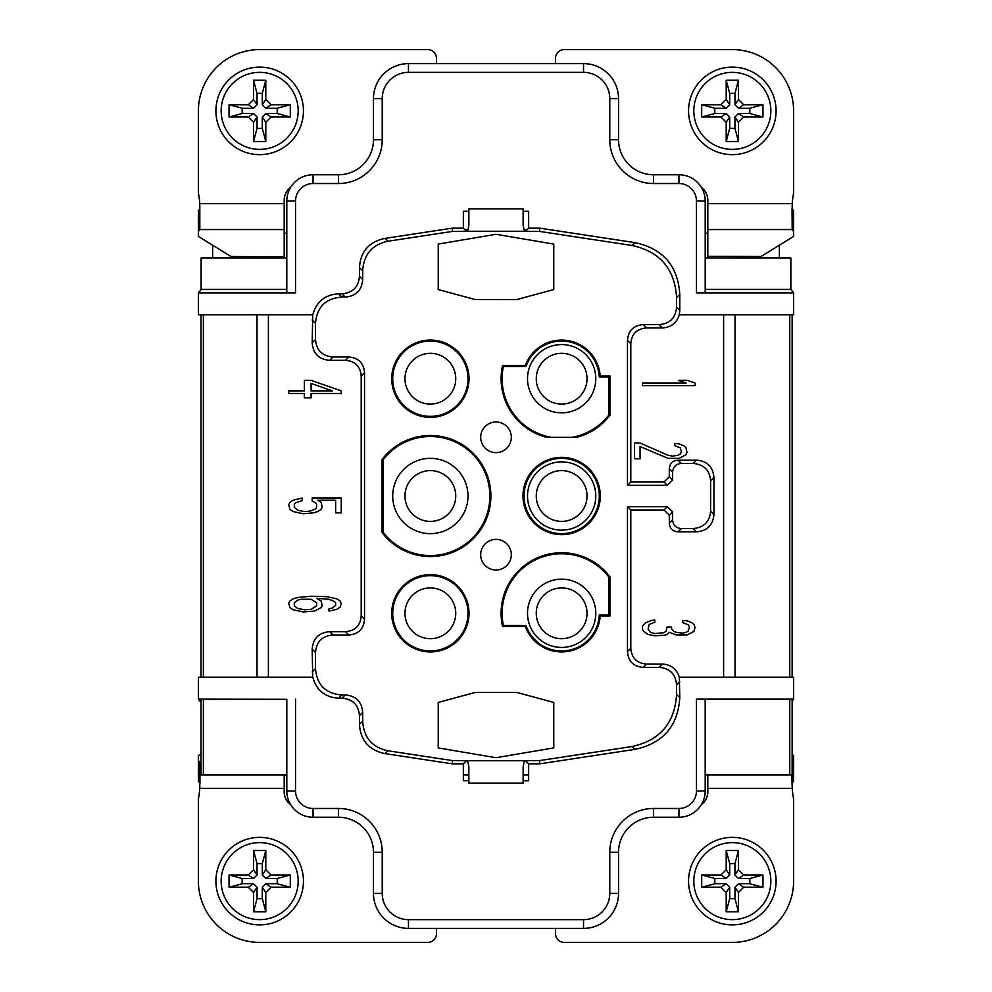 <?xml version="1.0" encoding="UTF-8"?>
<svg xmlns="http://www.w3.org/2000/svg" width="992" height="992" viewBox="0 0 992 992"><rect width="100%" height="100%" fill="white"/><g stroke="black" fill="none" stroke-linecap="round" stroke-linejoin="round"><path stroke-width="1.49" d="M198.4 231.322A105.04 17.335 180 0 0 199.814 229.549L199.814 208.828A105.04 17.335 0 0 1 198.4 210.602L198.4 236.443L230.962 256.494L280.674 256.928L284.183 256.345L284.183 200.148A15.76 15.76 0 0 1 290.569 187.476M284.183 229.549L199.814 229.549L199.814 203.658A105.04 105.04 0 0 0 198.4 192.994L198.4 110.868A61.268 61.268 0 0 1 259.668 49.6L427.726 49.6A8.754 8.754 0 0 1 436.48 58.354L436.48 63.612M723.614 314.811L723.614 677.189L735.022 677.189L735.022 314.811L679.247 314.811L793.6 314.811L793.6 292.851L696.446 292.851L696.446 201.029A17.509 17.509 0 0 0 678.937 183.52L653.554 183.52A43.76 43.76 0 0 1 609.782 139.76L609.782 98.617A26.263 26.263 0 0 0 583.532 72.354L408.468 72.354A26.263 26.263 0 0 0 382.218 98.617L382.218 139.76A43.76 43.76 0 0 1 338.446 183.52L313.063 183.52A17.509 17.509 0 0 0 295.554 201.029L295.554 292.851L286.8 292.702L286.8 201.029A26.263 26.263 0 0 1 313.063 174.766L338.446 174.766A35.018 35.018 0 0 0 373.463 139.76L373.463 98.617A35.018 35.018 0 0 1 408.468 63.612L583.532 63.612L555.52 63.612L555.52 58.354A8.754 8.754 0 0 1 564.274 49.6L732.332 49.6A61.268 61.268 0 0 1 793.6 110.868L793.6 192.994A105.04 105.04 0 0 0 792.186 203.658L792.186 229.549A105.04 17.335 180 0 0 793.6 231.322L793.6 236.443L761.038 256.494L707.817 256.345L707.817 203.658L792.186 203.658M583.532 72.354L583.532 63.612A35.018 35.018 0 0 1 618.537 98.617L618.537 139.76A35.018 35.018 0 0 0 653.554 174.766L678.937 174.766A26.263 26.263 0 0 1 705.2 201.029L705.2 292.702L696.446 292.851M701.431 187.476A15.76 15.76 0 0 1 707.817 200.148L707.817 203.658M468.869 208.903L468.869 225.407L467.592 231.297L524.408 231.297L523.131 225.407L523.131 208.903L468.869 208.903M523.131 211.271L528.649 211.271L528.649 228.16L539.76 228.16L539.524 231.409L631.941 245.47C659.891 251.534 674.758 268.844 676.556 297.377L676.556 307.111C675.676 317.899 669.836 323.739 659.06 324.62L643.225 324.62C633.516 325.413 628.271 330.671 627.465 340.38L630.8 343.703L630.8 482.025L664.057 482.025L669.302 476.768L669.302 468.894C669.712 463.462 672.626 460.548 678.057 460.139L681.38 463.462C675.961 463.872 673.035 466.786 672.638 472.217L672.638 480.103L667.38 485.348L627.465 485.348L627.465 340.38M524.408 231.26L525.549 231.26L528.649 228.16M312.716 314.811L312.195 342.823C313.075 353.611 318.903 359.439 329.691 360.332L345.452 360.332C355.161 361.125 360.406 366.383 361.2 376.08L364.535 372.756C363.729 363.06 358.484 357.802 348.775 357.008L333.014 357.008C322.239 356.116 316.398 350.288 315.518 339.5L315.518 323.318C316.845 307.136 325.599 298.394 341.769 297.054L345.204 297.054C355.992 296.174 361.82 290.334 362.7 279.558L362.7 270.642C363.729 254.46 372.149 244.652 387.984 241.217L452.476 231.409L452.24 228.16L463.351 228.16L466.451 231.26L467.592 231.26M463.351 228.16L463.351 211.271L468.869 211.271M452.476 231.409L539.524 231.409M524.123 229.908L526.901 229.908M465.099 229.908L467.877 229.908M452.24 228.16L384.735 238.427C368.9 241.862 360.468 251.67 359.451 267.84L362.7 270.642M362.7 279.558L359.451 276.309L359.451 267.84M359.451 276.309C358.571 287.085 352.73 292.925 341.955 293.806L345.204 297.054M341.769 297.054L338.52 293.806L341.955 293.806M338.52 293.806C324.979 294.723 316.398 301.729 312.778 314.811L198.4 314.811L198.4 292.851L201.14 289.428L201.14 257.92L286.8 257.92M295.554 292.851L198.4 292.851M679.247 314.811L679.805 310.372L676.556 307.111M676.556 297.377L679.805 294.587L679.805 310.372M679.805 294.587C678.02 266.042 663.14 248.744 635.19 242.668L539.76 228.16M627.465 651.62L627.465 506.652L630.8 509.975L630.8 648.297C631.594 658.006 636.839 663.264 646.548 664.057L662.383 664.057C671.014 664.59 676.656 668.968 679.322 677.189L679.805 697.413C678.02 725.958 663.14 743.256 635.19 749.332L539.76 763.84L539.524 760.591L631.941 746.53C659.891 740.466 674.758 723.156 676.556 694.623L676.556 684.889C675.676 674.101 669.836 668.261 659.06 667.38L643.225 667.38C633.516 666.587 628.271 661.329 627.465 651.62L630.8 648.297M364.535 372.756L364.535 619.244C363.729 628.94 358.484 634.198 348.775 634.992L333.014 634.992C322.239 635.884 316.398 641.712 315.518 652.5L315.518 668.682C316.845 684.864 325.599 693.606 341.769 694.946L345.204 694.946C355.992 695.826 361.82 701.666 362.7 712.442L362.7 721.358C363.729 737.54 372.149 747.348 387.984 750.783L452.476 760.591L539.524 760.591M630.8 509.975L664.057 509.975L669.302 515.232L669.302 523.106C669.712 528.538 672.626 531.452 678.057 531.861L696.446 531.861L693.123 528.538C703.898 527.645 709.739 521.817 710.619 511.029L710.619 480.971C709.739 470.183 703.898 464.355 693.123 463.462L681.38 463.462M693.123 528.538L681.38 528.538C675.961 528.128 673.035 525.214 672.638 519.783L672.638 511.897L667.38 506.652L627.465 506.652M430.354 574.641A38.651 38.651 0 0 0 391.704 613.292A38.651 38.651 0 0 0 430.354 651.93A38.651 38.651 0 0 0 469.005 613.292A38.651 38.651 0 0 0 430.354 574.641M430.354 417.359A38.651 38.651 0 0 0 469.005 378.708A38.651 38.651 0 0 0 430.354 340.07A38.651 38.651 0 0 0 391.704 378.708A38.651 38.651 0 0 0 430.354 417.359M576.637 437.36L546.666 437.36A60.524 60.524 0 0 1 502.584 365.453L525.351 365.453A38.651 38.651 0 0 1 600.197 375.956L609.919 375.956L609.919 415.226A60.524 60.524 0 0 1 576.637 437.36M480.686 437.36A15.314 15.314 0 0 0 496.012 452.612A15.314 15.314 0 0 0 511.314 437.336A15.314 15.314 0 0 0 495.988 421.984A15.314 15.314 0 0 0 480.686 437.36A15.314 15.314 0 0 0 496 452.612A15.314 15.314 0 0 0 511.314 437.36M561.646 534.651A38.651 38.651 0 0 1 522.995 496A38.651 38.651 0 0 1 561.646 457.349A38.651 38.651 0 0 1 600.296 496A38.651 38.651 0 0 1 561.646 534.651M503.403 625.543L502.584 626.547A60.524 60.524 0 0 1 609.919 576.774L608.914 577.108A59.52 59.52 0 0 0 503.403 625.543L526.058 625.543A37.634 37.634 0 0 0 599.242 615.04L608.914 615.04L608.914 577.108M502.584 626.547L525.351 626.547A38.651 38.651 0 0 0 600.197 616.044L609.919 616.044L609.919 576.774M511.314 554.64A15.314 15.314 0 0 0 496 539.388A15.314 15.314 0 0 0 480.686 554.64A15.314 15.314 0 0 0 496 570.016A15.314 15.314 0 0 0 511.314 554.64M382.081 459.519A60.524 60.524 0 0 1 471.138 451.31A60.524 60.524 0 0 1 471.138 540.752A60.524 60.524 0 0 1 382.081 532.543L382.081 459.519L383.086 459.854A59.52 59.52 0 0 1 470.555 452.141A59.52 59.52 0 0 1 470.53 539.946A59.52 59.52 0 0 1 383.073 532.183M475.019 299.522L516.634 299.609L553.772 289.565L553.772 244.094L496 234.286L438.228 244.094L438.228 289.565L475.019 299.522L516.981 299.522M516.634 692.391L475.366 692.391L438.228 702.435L438.228 747.906L496 757.714L553.772 747.906L553.772 702.435L516.634 692.391M627.465 485.348L630.8 482.025M630.8 343.703C631.594 333.994 636.839 328.736 646.548 327.943L662.383 327.943C671.014 327.41 676.668 323.045 679.309 314.811M696.446 531.861C707.222 530.968 713.062 525.14 713.942 514.352L713.942 477.648C713.062 466.86 707.222 461.032 696.446 460.139L678.057 460.139M723.614 677.189L679.322 677.189M642.518 385.615L695.045 385.615L695.045 382.986L687.22 380.358L678.28 380.358L686.104 382.986L642.518 382.986L642.518 385.615M648.111 634.458L654.819 635.773L663.76 635.326L667.108 634.458L669.34 632.264L676.048 634.892L687.22 634.892L693.929 631.396L695.045 627.452L693.929 624.39L691.684 622.641L687.22 620.893L682.756 620.446L682.756 622.641L688.336 624.824L689.452 627.018L688.336 630.962L686.104 632.264L682.756 633.144L676.048 632.264L673.816 631.396L671.572 628.767L671.572 627.018L667.108 627.018L665.992 631.396L663.76 632.71L654.819 633.578L650.343 632.264L648.111 629.201L649.227 624.39L654.819 622.207L654.819 620.012L651.459 620.446L645.879 622.641L642.518 626.138L642.518 629.647L643.647 631.396L648.111 634.458M640.063 443.027L634.471 443.027L634.471 458.788L640.063 458.788L640.063 446.536L667.988 458.354L679.173 458.354L685.869 454.844L686.985 452.216L685.869 447.404L683.637 445.656L679.173 443.908L674.696 443.474L674.696 445.656L680.289 447.838L681.405 451.782L680.289 453.976L678.044 455.278L672.464 456.159L667.988 455.278L640.063 443.027M735.022 314.811L789.768 314.811L789.768 677.189L792.137 677.189L792.137 314.811L789.768 314.811M735.022 677.189L789.768 677.189M256.978 677.189L256.978 314.811M203.372 314.811L203.372 677.189M679.247 677.189L793.6 677.189L793.6 699.149L696.446 699.149L705.188 699.298L705.188 774.926L792.137 774.926L792.137 699.447L789.768 699.298L789.768 774.926M705.188 699.298L789.768 699.298M203.372 699.298L203.372 774.926L286.812 774.926L286.812 699.298L201.004 699.447L201.004 774.926L203.372 774.926M463.351 774.926L468.869 774.926L468.869 766.593L467.592 760.703L524.408 760.703L523.131 766.593L523.131 774.926L528.649 774.926M430.354 470.617A25.383 25.383 0 0 0 404.972 496A25.383 25.383 0 0 0 430.354 521.383A25.383 25.383 0 0 0 455.737 496A25.383 25.383 0 0 0 430.354 470.617M430.354 533.634A37.634 37.634 0 0 0 467.988 496A37.634 37.634 0 0 0 430.354 458.366A37.634 37.634 0 0 0 392.72 496A37.634 37.634 0 0 0 430.354 533.634M561.646 533.634A37.634 37.634 0 0 1 524.012 496A37.634 37.634 0 0 1 561.646 458.366A37.634 37.634 0 0 1 599.28 496A37.634 37.634 0 0 1 561.646 533.634M561.646 530.137A34.137 34.137 0 0 0 595.783 496A34.137 34.137 0 0 0 561.646 461.863A34.137 34.137 0 0 0 527.508 496A34.137 34.137 0 0 0 561.646 530.137M382.081 532.543L383.086 532.158L383.086 459.854M561.646 521.383A25.383 25.383 0 0 0 587.028 496A25.383 25.383 0 0 0 561.646 470.617A25.383 25.383 0 0 0 536.263 496A25.383 25.383 0 0 0 561.646 521.383M779.377 257.92L779.377 245.198M793.6 292.851L790.86 289.428L790.86 257.92L705.2 257.92L705.2 233.207L707.817 233.207M705.2 289.428L790.86 289.428M284.183 233.207L286.8 233.207M286.8 289.428L201.14 289.428M212.623 245.198L212.623 257.92M452.476 760.591L452.24 763.84L463.351 763.84L463.351 780.729L468.869 780.729M463.351 763.84L466.451 760.74L467.592 760.74M523.131 780.729L528.649 780.729L528.649 763.84L525.549 760.74L524.408 760.74M528.649 763.84L539.76 763.84M468.869 766.593L468.869 783.097L523.131 783.097L468.869 783.097L523.131 783.097L523.131 766.593M286.812 699.298L198.4 699.149L201.004 702.398L201.004 699.447M452.24 763.84L384.735 753.573C368.9 750.138 360.468 740.33 359.451 724.16L359.451 715.691C358.571 704.915 352.73 699.075 341.955 698.194L338.52 698.194C324.979 697.264 316.398 690.271 312.79 677.189L198.4 677.189L198.4 699.149M290.569 804.524A15.76 15.76 0 0 1 284.183 791.852L284.183 788.342L199.814 788.342A105.04 105.04 0 0 1 198.4 799.006L198.4 881.132A61.268 61.268 0 0 0 259.668 942.4L427.726 942.4A8.754 8.754 0 0 0 436.48 933.646L436.48 928.388L408.468 928.388A35.018 35.018 0 0 1 373.463 893.383L373.463 852.24A35.018 35.018 0 0 0 338.446 817.234L313.063 817.234A26.263 26.263 0 0 1 286.8 790.971L286.812 774.926M338.446 808.48L338.446 817.234A35.018 35.018 0 0 1 373.463 852.24A35.018 35.018 0 0 0 338.446 817.234L313.063 817.234A26.263 26.263 0 0 1 286.8 790.971L295.554 790.971A17.509 17.509 0 0 0 313.063 808.48L338.446 808.48A43.76 43.76 0 0 1 382.218 852.24L382.218 893.383A26.263 26.263 0 0 0 408.468 919.646L583.532 919.646A26.263 26.263 0 0 0 609.782 893.383L609.782 852.24A43.76 43.76 0 0 1 653.554 808.48L678.937 808.48A17.509 17.509 0 0 0 696.446 790.971L696.446 699.149M199.814 788.342L199.814 762.451L201.004 762.451L201.004 774.926M201.004 762.451L201.004 753.957L198.4 755.557L198.4 760.678A105.04 17.335 0 0 1 199.814 762.451L199.962 783.407M201.004 314.811L201.004 677.189L201.004 314.811M284.183 788.342L284.183 774.926M198.4 760.678L198.4 781.398A105.04 17.335 180 0 1 199.814 783.172M793.6 699.149L792.137 700.972L792.137 762.637M361.2 376.08L361.2 615.92C360.406 625.617 355.161 630.875 345.452 631.668L348.775 634.992M312.703 677.189L312.195 649.177C313.075 638.389 318.903 632.561 329.691 631.668L345.452 631.668M341.248 390.86L311.079 380.358L304.37 380.358L304.37 390.86L288.734 390.86L288.734 393.489L304.37 393.489L304.37 397.866L311.079 397.866L311.079 393.489L341.248 393.489L341.248 390.86M312.195 501.059L315.543 502.808L316.671 504.568L316.671 507.185L315.543 508.946L309.963 511.128L304.37 511.562L297.674 510.248L294.314 507.185L294.314 504.568L295.43 502.808L302.138 500.625L302.138 497.996L293.198 500.191L289.85 502.374L288.734 504.568L289.85 509.38L293.198 511.562L303.254 513.757L313.311 512.876L317.787 511.562L321.135 509.38L322.251 507.185L321.135 502.374L317.787 500.191L335.656 500.191L335.656 512.876L341.248 512.876L341.248 497.996L312.195 497.996L312.195 501.059M314.427 611.084L321.135 607.588L322.251 605.393L321.135 601.016L316.671 598.399L328.96 599.267L334.54 601.462L335.656 602.776L335.656 605.393L332.308 608.022L328.96 608.902L328.96 611.084L336.784 609.336L340.132 607.154L341.248 603.21L340.132 601.016L336.784 598.833L326.728 596.638L311.079 596.204L297.674 597.519L293.198 598.833L289.85 601.016L288.734 603.21L289.85 607.588L293.198 609.77L303.254 611.965L314.427 611.084M311.079 383.42L332.308 390.86L311.079 390.86L311.079 383.42M311.079 609.336L304.37 609.77L297.674 608.456L294.314 605.839L294.314 602.776L297.674 600.148L301.022 599.267L311.079 599.267L316.671 602.776L316.671 605.839L311.079 609.336M792.149 762.563L792.186 783.172A105.04 17.335 180 0 1 793.6 781.398L793.6 760.678A105.04 17.335 0 0 0 792.174 762.451L792.137 762.699M792.162 762.451L792.137 754.652L793.6 755.557L793.6 760.678M791.864 774.926L792.186 788.342A105.04 105.04 0 0 0 793.6 799.006L793.6 881.132A61.268 61.268 0 0 1 732.332 942.4L564.274 942.4A8.754 8.754 0 0 1 555.52 933.646L555.52 928.388M707.817 774.926L707.817 791.852A15.76 15.76 0 0 1 701.431 804.524M705.188 774.926L705.2 790.971A26.263 26.263 0 0 1 678.937 817.234L653.554 817.234A35.018 35.018 0 0 0 618.537 852.24L618.537 893.383A35.018 35.018 0 0 1 583.532 928.388L408.468 928.388A35.018 35.018 0 0 1 373.463 893.383L382.218 893.383M696.446 790.971L705.2 790.971A26.263 26.263 0 0 1 678.937 817.234L653.554 817.234A35.018 35.018 0 0 0 618.537 852.24L609.782 852.24M732.332 924.891A43.76 43.76 0 0 1 688.56 881.132A43.76 43.76 0 0 1 732.332 837.36A43.76 43.76 0 0 1 776.091 881.132A43.76 43.76 0 0 1 732.332 924.891M732.332 842.617A38.514 38.514 0 0 1 770.846 881.132A38.514 38.514 0 0 1 732.332 919.646A38.514 38.514 0 0 1 693.817 881.132A38.514 38.514 0 0 1 732.332 842.617M738.457 869.748L738.457 850.491L726.206 850.491L726.206 869.748L720.948 875.006L701.691 875.006L701.691 887.257L720.948 887.257L726.206 892.502L726.206 911.76L738.457 911.76L738.457 892.502L743.702 887.257L762.96 887.257L762.96 875.006L743.702 875.006L738.457 869.748L734.96 875.006L734.96 863.623L729.703 863.623L729.703 875.006L726.206 878.503L714.823 878.503L714.823 883.76L726.206 883.76L729.703 887.257L729.703 898.64L734.96 898.64L734.96 887.257L738.457 883.76L749.84 883.76L749.84 878.503L738.457 878.503L734.96 875.006M738.457 850.491L734.96 863.623M738.457 878.503L743.702 875.006M762.96 875.006L749.84 878.503M762.96 887.257L749.84 883.76M743.702 887.257L738.457 883.76M734.96 887.257L738.457 892.502M738.457 911.76L734.96 898.64M726.206 911.76L729.703 898.64M726.206 892.502L729.703 887.257M726.206 883.76L720.948 887.257M701.691 887.257L714.823 883.76M701.691 875.006L714.823 878.503M720.948 875.006L726.206 878.503M729.703 875.006L726.206 869.748M726.206 850.491L729.703 863.623M201.004 702.398L201.004 753.957M259.668 924.891A43.76 43.76 0 0 1 215.909 881.132A43.76 43.76 0 0 1 259.668 837.36A43.76 43.76 0 0 1 303.44 881.132A43.76 43.76 0 0 1 259.668 924.891M259.668 842.617A38.514 38.514 0 0 1 298.183 881.132A38.514 38.514 0 0 1 259.668 919.646A38.514 38.514 0 0 1 221.154 881.132A38.514 38.514 0 0 1 259.668 842.617M265.794 869.748L265.794 850.491L253.543 850.491L253.543 869.748L248.298 875.006L229.04 875.006L229.04 887.257L248.298 887.257L253.543 892.502L253.543 911.76L265.794 911.76L265.794 892.502L271.052 887.257L290.309 887.257L290.309 875.006L271.052 875.006L265.794 869.748L262.297 875.006L262.297 863.623L257.04 863.623L257.04 875.006L253.543 878.503L242.16 878.503L242.16 883.76L253.543 883.76L257.04 887.257L257.04 898.64L262.297 898.64L262.297 887.257L265.794 883.76L277.177 883.76L277.177 878.503L265.794 878.503L262.297 875.006M265.794 850.491L262.297 863.623M265.794 878.503L271.052 875.006M290.309 875.006L277.177 878.503M290.309 887.257L277.177 883.76M271.052 887.257L265.794 883.76M262.297 887.257L265.794 892.502M265.794 911.76L262.297 898.64M253.543 911.76L257.04 898.64M253.543 892.502L257.04 887.257M253.543 883.76L248.298 887.257M229.04 887.257L242.16 883.76M229.04 875.006L242.16 878.503M248.298 875.006L253.543 878.503M257.04 875.006L253.543 869.748M253.543 850.491L257.04 863.623M313.063 183.52L313.063 174.766L338.446 174.766L338.446 183.52M653.554 183.52L653.554 174.766L678.937 174.766A26.263 26.263 0 0 1 705.2 201.029L696.446 201.029M792.038 208.593L792.186 229.549L707.817 229.549M792.186 208.828A105.04 17.335 0 0 0 793.6 210.602L793.6 231.322M732.332 154.64A43.76 43.76 0 0 1 688.56 110.868A43.76 43.76 0 0 1 732.332 67.109A43.76 43.76 0 0 1 776.091 110.868A43.76 43.76 0 0 1 732.332 154.64M732.332 72.354A38.514 38.514 0 0 1 770.846 110.868A38.514 38.514 0 0 1 732.332 149.383A38.514 38.514 0 0 1 693.817 110.868A38.514 38.514 0 0 1 732.332 72.354M738.457 99.498L738.457 80.24L726.206 80.24L726.206 99.498L720.948 104.743L701.691 104.743L701.691 116.994L720.948 116.994L726.206 122.252L726.206 141.509L738.457 141.509L738.457 122.252L743.702 116.994L762.96 116.994L762.96 104.743L743.702 104.743L738.457 99.498L734.96 104.743L734.96 93.36L729.703 93.36L729.703 104.743L726.206 108.24L714.823 108.24L714.823 113.497L726.206 113.497L729.703 116.994L729.703 128.377L734.96 128.377L734.96 116.994L738.457 113.497L749.84 113.497L749.84 108.24L738.457 108.24L734.96 104.743M738.457 80.24L734.96 93.36M738.457 108.24L743.702 104.743M762.96 104.743L749.84 108.24M762.96 116.994L749.84 113.497M743.702 116.994L738.457 113.497M734.96 116.994L738.457 122.252M738.457 141.509L734.96 128.377M726.206 141.509L729.703 128.377M726.206 122.252L729.703 116.994M726.206 113.497L720.948 116.994M701.691 116.994L714.823 113.497M701.691 104.743L714.823 108.24M720.948 104.743L726.206 108.24M729.703 104.743L726.206 99.498M726.206 80.24L729.703 93.36M430.354 353.326A25.383 25.383 0 0 0 404.972 378.708A25.383 25.383 0 0 0 430.354 404.091A25.383 25.383 0 0 0 455.737 378.708A25.383 25.383 0 0 0 430.354 353.326M430.354 416.355A37.634 37.634 0 0 0 467.988 378.708A37.634 37.634 0 0 0 430.354 341.074A37.634 37.634 0 0 0 392.72 378.708A37.634 37.634 0 0 0 430.354 416.355M561.646 353.326A25.383 25.383 0 0 0 536.263 378.708A25.383 25.383 0 0 0 561.646 404.091A25.383 25.383 0 0 0 587.028 378.708A25.383 25.383 0 0 0 561.646 353.326M561.646 412.846A34.137 34.137 0 0 0 595.783 378.708A34.137 34.137 0 0 0 561.646 344.571A34.137 34.137 0 0 0 527.508 378.708A34.137 34.137 0 0 0 561.646 412.846M551.478 437.36A59.52 59.52 0 0 1 503.403 366.457L526.058 366.457A37.634 37.634 0 0 1 599.242 376.96L608.914 376.96L608.914 414.892A59.52 59.52 0 0 1 571.814 437.36M502.584 365.453L503.403 366.457M608.914 414.892L609.919 415.226M526.058 366.457L525.351 365.453M600.197 375.956L599.242 376.96M609.919 375.956L608.914 376.96M561.646 638.674A25.383 25.383 0 0 0 587.028 613.292A25.383 25.383 0 0 0 561.646 587.909A25.383 25.383 0 0 0 536.263 613.292A25.383 25.383 0 0 0 561.646 638.674M561.646 579.154A34.137 34.137 0 0 0 527.508 613.292A34.137 34.137 0 0 0 561.646 647.429A34.137 34.137 0 0 0 595.783 613.292A34.137 34.137 0 0 0 561.646 579.154M609.919 616.044L608.914 615.04M599.242 615.04L600.197 616.044M525.351 626.547L526.058 625.543M430.354 638.674A25.383 25.383 0 0 0 455.737 613.292A25.383 25.383 0 0 0 430.354 587.909A25.383 25.383 0 0 0 404.972 613.292A25.383 25.383 0 0 0 430.354 638.674M430.354 650.926A37.634 37.634 0 0 1 392.72 613.292A37.634 37.634 0 0 1 430.354 575.645A37.634 37.634 0 0 1 467.988 613.292A37.634 37.634 0 0 1 430.354 650.926M516.981 692.478L475.019 692.478M259.668 154.64A43.76 43.76 0 0 1 215.909 110.868A43.76 43.76 0 0 1 259.668 67.109A43.76 43.76 0 0 1 303.44 110.868A43.76 43.76 0 0 1 259.668 154.64M259.668 72.354A38.514 38.514 0 0 1 298.183 110.868A38.514 38.514 0 0 1 259.668 149.383A38.514 38.514 0 0 1 221.154 110.868A38.514 38.514 0 0 1 259.668 72.354M265.794 99.498L265.794 80.24L253.543 80.24L253.543 99.498L248.298 104.743L229.04 104.743L229.04 116.994L248.298 116.994L253.543 122.252L253.543 141.509L265.794 141.509L265.794 122.252L271.052 116.994L290.309 116.994L290.309 104.743L271.052 104.743L265.794 99.498L262.297 104.743L262.297 93.36L257.04 93.36L257.04 104.743L253.543 108.24L242.16 108.24L242.16 113.497L253.543 113.497L257.04 116.994L257.04 128.377L262.297 128.377L262.297 116.994L265.794 113.497L277.177 113.497L277.177 108.24L265.794 108.24L262.297 104.743M265.794 80.24L262.297 93.36M265.794 108.24L271.052 104.743M290.309 104.743L277.177 108.24M290.309 116.994L277.177 113.497M271.052 116.994L265.794 113.497M262.297 116.994L265.794 122.252M265.794 141.509L262.297 128.377M253.543 141.509L257.04 128.377M253.543 122.252L257.04 116.994M253.543 113.497L248.298 116.994M229.04 116.994L242.16 113.497M229.04 104.743L242.16 108.24M248.298 104.743L253.543 108.24M257.04 104.743L253.543 99.498M253.543 80.24L257.04 93.36M199.814 203.658L284.183 203.658M387.984 241.217L384.735 238.427M646.548 327.943L643.225 324.62M659.06 324.62L662.383 327.943M295.554 699.149L295.554 790.971M268.386 677.189L268.386 314.811M364.535 619.244L361.2 615.92M333.014 634.992L329.691 631.668M312.195 649.177L315.518 652.5M315.518 668.682L312.195 672.006M338.52 698.194L341.769 694.946M345.204 694.946L341.955 698.194M359.451 715.691L362.7 712.442M362.7 721.358L359.451 724.16M384.735 753.573L387.984 750.783M348.775 357.008L345.452 360.332M329.691 360.332L333.014 357.008M315.518 339.5L312.195 342.823M312.195 319.994L315.518 323.318M792.186 788.342L707.817 788.342M609.782 893.383L618.537 893.383A35.018 35.018 0 0 1 583.532 928.388L583.532 919.646M313.063 808.48L313.063 817.234M382.218 852.24L373.463 852.24M408.468 919.646L408.468 928.388M653.554 808.48L653.554 817.234M678.937 817.234L678.937 808.48M676.556 684.889L679.805 681.628M662.383 664.057L659.06 667.38M643.225 667.38L646.548 664.057M679.805 697.413L676.556 694.623M631.941 746.53L635.19 749.332M295.554 201.029L286.8 201.029M373.463 139.76L382.218 139.76M382.218 98.617L373.463 98.617M408.468 63.612L408.468 72.354M618.537 98.617L609.782 98.617M609.782 139.76L618.537 139.76M678.937 183.52L678.937 174.766M635.19 242.668L631.941 245.47M664.057 509.975L667.38 506.652M672.638 511.897L669.302 515.232M669.302 523.106L672.638 519.783M681.38 528.538L678.057 531.861M710.619 511.029L713.942 514.352M713.942 477.648L710.619 480.971M693.123 463.462L696.446 460.139M672.638 472.217L669.302 468.894M669.302 476.768L672.638 480.103M667.38 485.348L664.057 482.025"/></g></svg>
